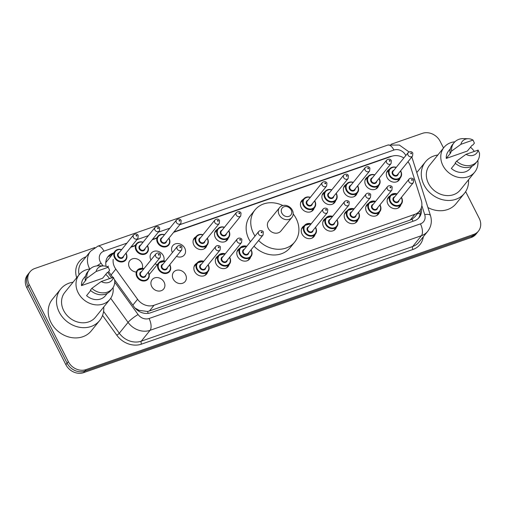 <?xml version="1.0" encoding="UTF-8"?>
<svg xmlns="http://www.w3.org/2000/svg" width="506" height="506" viewBox="0 0 506 506"><rect width="100%" height="100%" fill="white"/><g stroke="black" fill="none" stroke-linecap="round" stroke-linejoin="round"><path stroke-width="0.76" d="M379.456 212.109A7.426 6.312 -141 0 1 378.431 214.108A7.426 6.312 -141 0 1 366.458 211.603A7.426 6.312 -141 0 1 366.888 204.772A7.426 6.312 -141 0 1 368.627 203.355M357.976 219.598A7.426 6.312 -141 0 1 356.958 221.596A7.426 6.312 -141 0 1 344.984 219.092A7.426 6.312 -141 0 1 345.415 212.261A7.426 6.312 -141 0 1 347.154 210.844M336.503 227.086A7.426 6.312 -141 0 1 335.484 229.085A7.426 6.312 -141 0 1 323.505 226.58A7.426 6.312 -141 0 1 323.935 219.749A7.426 6.312 -141 0 1 325.681 218.333M315.029 234.575A7.426 6.312 -141 0 1 314.005 236.574A7.426 6.312 -141 0 1 302.031 234.069A7.426 6.312 -141 0 1 302.461 227.238A7.426 6.312 -141 0 1 304.201 225.821M250.603 257.042A7.426 6.312 -141 0 1 249.578 259.04A7.426 6.312 -141 0 1 237.605 256.536A7.426 6.312 -141 0 1 238.035 249.698A7.426 6.312 -141 0 1 239.774 248.288M229.123 264.53A7.426 6.312 -141 0 1 228.105 266.529A7.426 6.312 -141 0 1 216.132 264.018A7.426 6.312 -141 0 1 216.562 257.187A7.426 6.312 -141 0 1 218.301 255.777M207.65 272.019A7.426 6.312 -141 0 1 206.631 274.018A7.426 6.312 -141 0 1 194.652 271.507A7.426 6.312 -141 0 1 195.082 264.676A7.426 6.312 -141 0 1 196.828 263.265M185.582 274.669A7.426 6.312 -141 0 1 185.152 281.507A7.426 6.312 -141 0 1 173.178 278.996A7.426 6.312 -141 0 1 173.609 272.165A7.426 6.312 -141 0 1 185.582 274.669M164.108 282.158A7.426 6.312 -141 0 1 163.678 288.989A7.426 6.312 -141 0 1 151.705 286.485A7.426 6.312 -141 0 1 152.135 279.654A7.426 6.312 -141 0 1 164.108 282.158M400.929 204.62A7.426 6.312 -141 0 1 399.911 206.619A7.426 6.312 -141 0 1 387.931 204.114A7.426 6.312 -141 0 1 388.361 197.283A7.426 6.312 -141 0 1 390.107 195.866M136.342 272.045A7.426 6.312 -141 0 1 129.409 267.446A7.426 6.312 -141 0 1 129.833 260.615A7.426 6.312 -141 0 1 141.813 263.12A7.426 6.312 -141 0 1 142.287 268.313M150.927 260.046A7.426 6.312 -141 0 1 150.883 259.957A7.426 6.312 -141 0 1 151.313 253.126A7.426 6.312 -141 0 1 163.286 255.631A7.426 6.312 -141 0 1 163.767 260.824M157.815 264.556A7.426 6.312 -141 0 1 155 263.86M172.401 252.557A7.426 6.312 -141 0 1 172.356 252.469A7.426 6.312 -141 0 1 172.786 245.638A7.426 6.312 -141 0 1 184.76 248.142A7.426 6.312 -141 0 1 184.336 254.973A7.426 6.312 -141 0 1 176.474 256.371M206.827 245.486A7.426 6.312 -141 0 1 205.809 247.485A7.426 6.312 -141 0 1 193.836 244.98A7.426 6.312 -141 0 1 194.26 238.149A7.426 6.312 -141 0 1 196.005 236.732M228.301 237.997A7.426 6.312 -141 0 1 227.283 239.996A7.426 6.312 -141 0 1 215.309 237.491A7.426 6.312 -141 0 1 215.739 230.66A7.426 6.312 -141 0 1 217.479 229.243M357.154 193.071A7.426 6.312 -141 0 1 356.135 195.069A7.426 6.312 -141 0 1 344.162 192.565A7.426 6.312 -141 0 1 344.592 185.734A7.426 6.312 -141 0 1 346.332 184.317M378.633 185.582A7.426 6.312 -141 0 1 377.615 187.581A7.426 6.312 -141 0 1 365.636 185.076A7.426 6.312 -141 0 1 366.066 178.245A7.426 6.312 -141 0 1 367.805 176.828M335.68 200.559A7.426 6.312 -141 0 1 334.662 202.558A7.426 6.312 -141 0 1 322.689 200.053A7.426 6.312 -141 0 1 323.113 193.222A7.426 6.312 -141 0 1 324.858 191.806M314.207 208.048A7.426 6.312 -141 0 1 313.189 210.047A7.426 6.312 -141 0 1 301.209 207.542A7.426 6.312 -141 0 1 301.639 200.711A7.426 6.312 -141 0 1 303.379 199.294M400.107 178.093A7.426 6.312 -141 0 1 399.089 180.092A7.426 6.312 -141 0 1 387.115 177.587A7.426 6.312 -141 0 1 387.539 170.756A7.426 6.312 -141 0 1 389.285 169.339M113.205 259.344A13.921 11.834 39 0 0 115.823 269.116L137.575 299.299A13.921 11.834 39 0 0 154.071 305.251L414.863 214.316A13.921 11.834 39 0 0 419.582 211.04A13.921 11.834 39 0 0 421.27 200.382L410.455 166.385A13.921 11.834 39 0 0 409.575 164.229A13.921 11.834 39 0 0 407.975 161.724M134.957 307.983L139.156 310.368L147.448 311.468L149.447 310.969L410.239 220.034L412.074 219.193L414.952 216.758L419.582 211.04M403.839 157.98A13.921 11.834 39 0 0 391.84 156.253L173.64 232.336M156.961 238.155L152.167 239.825M135.481 245.638L130.687 247.314M392.087 156.171A13.921 11.834 39 0 0 389.557 156.746L173.982 231.919M465.659 191.616L479.22 218.345A13.921 11.834 -141 0 1 478.41 231.16A13.921 11.834 -141 0 1 473.692 234.436L86.052 369.608A13.921 11.834 -141 0 1 68.316 361.626L29.24 284.612A13.921 11.834 -141 0 1 30.05 271.798A13.921 11.834 -141 0 1 34.769 268.522L94.799 247.586M391.056 144.286L422.409 133.35A13.921 11.834 -141 0 1 440.144 141.332L443.522 147.986M30.05 271.798L27.59 274.84A13.921 11.834 -141 0 0 26.78 287.655L65.856 364.668A13.921 11.834 -141 0 0 83.591 372.65L471.231 237.478A13.921 11.834 -141 0 0 475.95 234.202L477.183 232.678A13.921 11.834 -141 0 1 472.465 235.96L84.818 371.126A13.921 11.834 -141 0 1 67.083 363.15L28.013 286.13A13.921 11.834 -141 0 1 28.817 273.322A13.921 11.834 -141 0 0 28.013 286.13L67.083 363.15A13.921 11.834 -141 0 0 84.818 371.126L472.465 235.96A13.921 11.834 -141 0 0 477.183 232.678L478.41 231.16M156.525 238.003L152.502 239.408M135.051 245.492L131.029 246.89M113.572 252.981L112.781 253.253A13.921 11.834 39 0 0 108.063 256.536A13.921 11.834 39 0 0 106.133 266.346M114.476 279.673L134.046 306.838A13.921 11.834 39 0 0 150.548 312.79L414.471 220.761A13.921 11.834 39 0 0 419.189 217.479A13.921 11.834 39 0 0 421.226 208.13M108.632 271.564L112.876 277.452M107.487 257.326A13.921 11.834 -141 0 1 111.554 254.777L112.345 254.499M420.113 210.313A13.921 11.834 -141 0 1 418.538 218.212M468.518 179.801A25.06 21.296 -141 0 1 464.4 193.374A25.06 21.296 -141 0 1 423.99 184.911A25.06 21.296 -141 0 1 425.438 161.857A25.06 21.296 -141 0 1 437.848 155M416.792 172.565A25.06 21.296 -141 0 1 417.134 172.129L425.438 161.857M477.841 160.389A19.721 16.761 -141 0 1 474.71 172.141A19.721 16.761 -141 0 1 442.895 165.487A19.721 16.761 -141 0 1 444.04 147.341A19.721 16.761 -141 0 1 454.875 141.819M470.504 147.208A19.721 16.761 -141 0 1 474.312 151.427M474.71 172.141L460.251 190.016A19.721 16.761 -141 0 1 428.443 183.362A19.721 16.761 -141 0 1 429.588 165.215L444.04 147.341M455.463 163.356L451.346 168.441A13.921 11.834 -141 0 0 470.2 168.498L472.047 166.208M478.119 150.099A9.279 7.887 -141 0 1 466.013 154.317L478.119 150.099L479.486 153.173A14.851 12.618 -141 0 1 477.069 161.477A14.851 12.618 -141 0 1 456.646 161.136L455.109 163.033A14.851 12.618 -141 0 0 475.532 163.375L477.069 161.477M466.013 154.317L456.646 161.136M473.028 140.067L460.928 144.292A9.279 7.887 -141 0 1 468.398 138.733A9.279 7.887 -141 0 1 473.028 140.067L474.4 143.141L472.863 145.045L472.016 145.336L467.399 151.041L446.26 158.416A13.921 11.834 -141 0 1 448.55 150.99L450.403 148.701M446.26 158.416L450.871 152.711L450.024 153.008A14.851 12.618 -141 0 1 452.44 144.703L453.977 142.8A14.851 12.618 -141 0 1 463.724 138.6L468.398 138.733M464.4 193.374L456.102 203.64A25.06 21.296 -141 0 1 427.918 207.542M450.024 153.008L451.561 151.104A14.851 12.618 -141 0 1 453.977 142.8M451.561 151.104L460.928 144.292M281.867 213.171A5.566 4.731 -141 0 1 284.075 206.739A5.566 4.731 -141 0 1 291.171 209.927A5.566 4.731 -141 0 1 288.964 216.366A5.566 4.731 -141 0 1 281.867 213.171M279.16 214.797A7.887 6.704 -141 0 1 279.616 207.542A7.887 6.704 -141 0 1 292.341 210.205A7.887 6.704 -141 0 1 291.886 217.46A7.887 6.704 -141 0 1 279.16 214.797M279.616 207.542L268.699 221.04A7.887 6.704 39 0 0 268.243 228.301A7.887 6.704 39 0 0 280.969 230.964L291.886 217.46M255.03 236.062A25.521 21.688 -141 0 1 253.512 233.437A25.521 21.688 -141 0 1 254.992 209.952A25.521 21.688 -141 0 1 282.81 205.525M293.189 213.918A25.521 21.688 -141 0 1 296.155 218.567A25.521 21.688 -141 0 1 294.675 242.051A25.521 21.688 -141 0 1 258.604 240.508M250.419 241.767A25.521 21.688 -141 0 1 248.901 239.142A25.521 21.688 -141 0 1 250.375 215.657L254.992 209.952M294.675 242.051L290.065 247.757A25.521 21.688 -141 0 1 253.987 246.207M103.743 306.997A25.06 21.296 -141 0 1 99.631 320.564A25.06 21.296 -141 0 1 59.215 312.107A25.06 21.296 -141 0 1 60.663 289.052A25.06 21.296 -141 0 1 73.073 282.19M99.631 320.564L91.327 330.829A25.06 21.296 -141 0 1 50.91 322.373A25.06 21.296 -141 0 1 52.358 299.318L60.663 289.052M113.066 287.585A19.721 16.761 -141 0 1 109.935 299.337A19.721 16.761 -141 0 1 78.126 292.683A19.721 16.761 -141 0 1 79.265 274.537A19.721 16.761 -141 0 1 90.106 269.015M105.729 274.397A19.721 16.761 -141 0 1 109.536 278.616M109.935 299.337L95.482 317.211A19.721 16.761 -141 0 1 63.674 310.551A19.721 16.761 -141 0 1 64.812 292.405L79.265 274.537M90.688 290.545L86.57 295.637A13.921 11.834 -141 0 0 105.425 295.687L107.278 293.398M113.344 277.294A9.279 7.887 -141 0 1 101.238 281.513L113.344 277.294L114.717 280.362A14.851 12.618 -141 0 1 112.294 288.667A14.851 12.618 -141 0 1 91.877 288.325L90.34 290.229A14.851 12.618 -141 0 0 110.757 290.57L112.294 288.667M101.238 281.513L91.877 288.325M108.259 267.263L96.153 271.482A9.279 7.887 -141 0 1 103.622 265.928A9.279 7.887 -141 0 1 108.259 267.263L109.625 270.337L108.088 272.234L107.24 272.532L102.629 278.237L81.485 285.605A13.921 11.834 -141 0 1 83.775 278.18L85.628 275.89M81.485 285.605L86.096 279.907L85.248 280.197A14.851 12.618 -141 0 1 87.664 271.893L89.201 269.995A14.851 12.618 -141 0 1 98.948 265.789L103.622 265.928M85.248 280.197L86.785 278.3A14.851 12.618 -141 0 1 89.201 269.995M86.785 278.3L96.153 271.482M107.329 266.795A13.921 2.245 -35.8 0 1 108.436 266.08M412.972 221.286A13.921 6.489 -109.2 0 0 412.074 219.193M417.513 213.595A13.921 4.497 -17.6 0 1 420.163 213.829M148.258 313.334A13.921 6.489 -109.2 0 0 147.448 311.468M138.321 310.918A13.921 2.245 -35.8 0 1 139.156 310.368M110.352 256.959A13.921 6.489 -109.2 0 0 109.517 255.726M410.239 220.034L414.863 214.316M149.447 310.969L154.071 305.251M132.838 305.156L137.575 299.299M111.092 274.973L115.823 269.116M389.215 157.164L389.557 156.746M405.818 155.532A9.279 7.887 39 0 0 405.73 155.355A9.279 7.887 39 0 0 393.908 150.035L179.826 224.683M409.012 151.908L399.367 145.058L387.779 145.077A9.279 4.326 70.8 0 1 393.908 150.035M126.905 243.139L103.951 251.14A9.279 7.887 39 0 0 100.27 261.868A9.279 7.887 39 0 0 101.092 263.221L103.028 265.909M89.796 269.04A18.564 15.775 -141 0 1 89.442 268.376A18.564 15.775 -141 0 1 90.511 251.292L81.751 262.133A18.564 15.775 39 0 0 79.075 274.771M97.07 265.865A9.279 1.493 -35.8 0 1 101.092 263.221M423.294 236.795A20.879 17.748 -141 0 1 412.909 249.496L141.541 344.118A20.879 17.748 -141 0 1 116.797 335.193L102.554 315.428M76.684 277.731A20.879 17.748 -141 0 1 86.096 256.763M473.692 234.436L471.231 237.478M29.24 284.612L26.78 287.655M68.316 361.626L65.856 364.668M86.052 369.608L83.591 372.65M427.715 231.331A18.564 15.775 -141 0 1 421.422 235.701L412.662 246.536A18.564 15.775 39 0 0 418.955 242.165L427.715 231.331C431.27 226.625 432.187 221.375 430.473 215.575L412.093 157.777A9.279 2.998 -17.6 0 0 411.637 157.195M114.742 282.165L138.068 314.53A9.279 7.887 39 0 0 149.061 318.502L420.429 223.873A9.279 4.326 70.8 0 1 421.422 235.701L150.061 330.323A18.564 15.775 -141 0 1 128.062 322.392L119.296 333.226A18.564 15.775 39 0 0 141.294 341.164L412.662 246.536A2.321 1.082 -109.2 0 0 412.909 249.496M138.068 314.53A9.279 1.493 -35.8 0 0 128.062 322.392L110.7 298.293M103.578 311.405L119.296 333.226A2.321 0.373 144.2 0 1 116.797 335.193M149.061 318.502A9.279 4.326 70.8 0 1 150.061 330.323L141.294 341.164A2.321 1.082 -109.2 0 0 141.541 344.118M420.429 223.873A9.279 7.887 39 0 0 424.705 214.582L421.827 205.537M169.858 228.162L158.353 232.172M148.378 235.651L136.879 239.661M107.689 272.373L111.655 277.883M424.705 214.582A9.279 2.998 -17.6 0 1 430.473 215.575M387.779 145.077L97.822 246.182A9.279 4.326 70.8 0 1 103.951 251.14M111.554 254.777L112.781 253.253M400.581 170.87A6.957 5.914 -141 0 1 400.822 171.306A6.957 5.914 -141 0 1 400.417 177.707A6.957 5.914 -141 0 1 389.19 175.361A6.957 5.914 -141 0 1 389.595 168.953A6.957 5.914 -141 0 1 396.249 167.366M396.135 167.511A6.496 5.522 39 0 0 390.183 168.966A6.496 5.522 39 0 0 389.734 175.032A6.496 5.522 39 0 0 398.007 178.757A6.496 5.522 39 0 0 400.588 171.249A6.496 5.522 39 0 0 400.461 171.015M398.222 173.786A3.251 2.758 -141 0 1 395.8 176.101A3.251 2.758 -141 0 1 392.447 174.089A3.251 2.758 -141 0 1 393.889 170.288M393.149 171.199A2.783 2.366 39 0 0 392.985 173.76A2.783 2.366 39 0 0 397.476 174.703L412.548 156.069A2.783 2.366 -141 0 1 408.057 155.133A2.783 2.366 -141 0 1 408.215 152.565L393.149 171.199M410.764 153.501A0.462 0.392 39 0 0 411.536 153.236A0.462 0.392 39 0 0 410.764 153.501M379.108 178.359A6.957 5.914 -141 0 1 379.348 178.795A6.957 5.914 -141 0 1 378.943 185.196A6.957 5.914 -141 0 1 367.717 182.849A6.957 5.914 -141 0 1 368.121 176.442A6.957 5.914 -141 0 1 374.775 174.855M374.655 175A6.496 5.522 39 0 0 368.71 176.455A6.496 5.522 39 0 0 368.26 182.521A6.496 5.522 39 0 0 376.534 186.246A6.496 5.522 39 0 0 379.114 178.738A6.496 5.522 39 0 0 378.988 178.504M376.742 181.274A3.251 2.758 -141 0 1 374.326 183.589A3.251 2.758 -141 0 1 370.974 181.578A3.251 2.758 -141 0 1 372.416 177.777M371.676 178.688A2.783 2.366 39 0 0 371.512 181.249A2.783 2.366 39 0 0 376.002 182.192L391.075 163.558A2.783 2.366 -141 0 1 386.584 162.616A2.783 2.366 -141 0 1 386.742 160.054L371.676 178.688M389.291 160.99A0.462 0.392 39 0 0 390.063 160.725A0.462 0.392 39 0 0 389.291 160.99M357.628 185.841A6.957 5.914 -141 0 1 357.868 186.284A6.957 5.914 -141 0 1 357.47 192.685A6.957 5.914 -141 0 1 346.243 190.338A6.957 5.914 -141 0 1 346.642 183.931A6.957 5.914 -141 0 1 353.302 182.343M353.182 182.489A6.496 5.522 39 0 0 347.23 183.944A6.496 5.522 39 0 0 346.781 190.009A6.496 5.522 39 0 0 355.06 193.735A6.496 5.522 39 0 0 357.634 186.227A6.496 5.522 39 0 0 357.508 185.993M355.269 188.763A3.251 2.758 -141 0 1 352.853 191.078A3.251 2.758 -141 0 1 349.494 189.067A3.251 2.758 -141 0 1 350.936 185.259M350.196 186.176A2.783 2.366 39 0 0 350.038 188.738A2.783 2.366 39 0 0 354.529 189.68L369.595 171.047A2.783 2.366 -141 0 1 365.104 170.105A2.783 2.366 -141 0 1 365.269 167.543L350.196 186.176M367.811 168.479A0.462 0.392 39 0 0 368.589 168.207A0.462 0.392 39 0 0 367.811 168.479M336.155 193.33A6.957 5.914 -141 0 1 336.395 193.773A6.957 5.914 -141 0 1 335.99 200.174A6.957 5.914 -141 0 1 324.763 197.827A6.957 5.914 -141 0 1 325.168 191.42A6.957 5.914 -141 0 1 331.822 189.832M331.708 189.978A6.496 5.522 39 0 0 325.756 191.432A6.496 5.522 39 0 0 325.307 197.498A6.496 5.522 39 0 0 333.58 201.224A6.496 5.522 39 0 0 336.161 193.716A6.496 5.522 39 0 0 336.035 193.482M333.796 196.252A3.251 2.758 -141 0 1 331.373 198.567A3.251 2.758 -141 0 1 328.021 196.556A3.251 2.758 -141 0 1 329.463 192.748M328.723 193.665A2.783 2.366 39 0 0 328.558 196.227A2.783 2.366 39 0 0 333.049 197.169L348.122 178.536A2.783 2.366 -141 0 1 343.631 177.593A2.783 2.366 -141 0 1 343.789 175.032L328.723 193.665M346.338 175.968A0.462 0.392 39 0 0 347.11 175.696A0.462 0.392 39 0 0 346.338 175.968M314.681 200.819A6.957 5.914 -141 0 1 314.922 201.255A6.957 5.914 -141 0 1 314.517 207.662A6.957 5.914 -141 0 1 303.29 205.316A6.957 5.914 -141 0 1 303.695 198.909A6.957 5.914 -141 0 1 310.349 197.321M310.229 197.466A6.496 5.522 39 0 0 304.283 198.921A6.496 5.522 39 0 0 303.834 204.987A6.496 5.522 39 0 0 312.107 208.712A6.496 5.522 39 0 0 314.688 201.205A6.496 5.522 39 0 0 314.561 200.964M312.316 203.741A3.251 2.758 -141 0 1 309.9 206.056A3.251 2.758 -141 0 1 306.547 204.044A3.251 2.758 -141 0 1 307.99 200.237M307.25 201.154A2.783 2.366 39 0 0 307.085 203.716A2.783 2.366 39 0 0 311.576 204.658L326.648 186.025A2.783 2.366 -141 0 1 322.158 185.082A2.783 2.366 -141 0 1 322.316 182.521L307.25 201.154M324.865 183.457A0.462 0.392 39 0 0 325.636 183.185A0.462 0.392 39 0 0 324.865 183.457M228.775 230.774A6.957 5.914 -141 0 1 229.016 231.21A6.957 5.914 -141 0 1 228.617 237.618A6.957 5.914 -141 0 1 217.39 235.265A6.957 5.914 -141 0 1 217.789 228.864A6.957 5.914 -141 0 1 224.449 227.27M224.329 227.422A6.496 5.522 39 0 0 218.377 228.876A6.496 5.522 39 0 0 217.928 234.942A6.496 5.522 39 0 0 226.207 238.661A6.496 5.522 39 0 0 228.782 231.153A6.496 5.522 39 0 0 228.655 230.919M226.416 233.696A3.251 2.758 -141 0 1 224 236.005A3.251 2.758 -141 0 1 220.641 233.993A3.251 2.758 -141 0 1 222.083 230.192M221.343 231.109A2.783 2.366 39 0 0 221.185 233.671A2.783 2.366 39 0 0 225.676 234.607L240.742 215.973A2.783 2.366 -141 0 1 236.251 215.037A2.783 2.366 -141 0 1 236.416 212.476L221.343 231.109M238.958 213.412A0.462 0.392 39 0 0 239.736 213.14A0.462 0.392 39 0 0 238.958 213.412M207.302 238.263A6.957 5.914 -141 0 1 207.542 238.699A6.957 5.914 -141 0 1 207.137 245.106A6.957 5.914 -141 0 1 195.911 242.754A6.957 5.914 -141 0 1 196.315 236.353A6.957 5.914 -141 0 1 202.969 234.759M202.855 234.904A6.496 5.522 39 0 0 196.904 236.359A6.496 5.522 39 0 0 196.454 242.431A6.496 5.522 39 0 0 204.728 246.15A6.496 5.522 39 0 0 207.308 238.642A6.496 5.522 39 0 0 207.182 238.408M204.943 241.185A3.251 2.758 -141 0 1 202.52 243.494A3.251 2.758 -141 0 1 199.168 241.482A3.251 2.758 -141 0 1 200.61 237.681M199.87 238.598A2.783 2.366 39 0 0 199.706 241.16A2.783 2.366 39 0 0 204.196 242.096L219.269 223.462A2.783 2.366 -141 0 1 214.778 222.526A2.783 2.366 -141 0 1 214.936 219.965L199.87 238.598M217.485 220.901A0.462 0.392 39 0 0 218.257 220.629A0.462 0.392 39 0 0 217.485 220.901M168.903 238.2A6.957 5.914 -141 0 1 169.143 238.636A6.957 5.914 -141 0 1 168.738 245.037A6.957 5.914 -141 0 1 157.511 242.69A6.957 5.914 -141 0 1 157.916 236.283A6.957 5.914 -141 0 1 164.57 234.695M164.45 234.841A6.496 5.522 39 0 0 158.504 236.296A6.496 5.522 39 0 0 158.055 242.368A6.496 5.522 39 0 0 166.329 246.087A6.496 5.522 39 0 0 168.909 238.579A6.496 5.522 39 0 0 168.783 238.345M166.537 241.115A3.251 2.758 -141 0 1 164.121 243.43A3.251 2.758 -141 0 1 160.769 241.419A3.251 2.758 -141 0 1 162.211 237.618M161.471 238.528A2.783 2.366 39 0 0 161.306 241.09A2.783 2.366 39 0 0 165.797 242.032L180.87 223.399A2.783 2.366 -141 0 1 176.379 222.463A2.783 2.366 -141 0 1 176.537 219.901L161.471 238.528M179.086 220.831A0.462 0.392 39 0 0 179.858 220.565A0.462 0.392 39 0 0 179.086 220.831M147.423 245.688A6.957 5.914 -141 0 1 147.663 246.125A6.957 5.914 -141 0 1 147.265 252.526A6.957 5.914 -141 0 1 136.038 250.179A6.957 5.914 -141 0 1 136.437 243.772A6.957 5.914 -141 0 1 143.097 242.184M142.977 242.33A6.496 5.522 39 0 0 137.025 243.784A6.496 5.522 39 0 0 136.576 249.85A6.496 5.522 39 0 0 144.855 253.576A6.496 5.522 39 0 0 147.429 246.068A6.496 5.522 39 0 0 147.309 245.834M145.064 248.604A3.251 2.758 -141 0 1 142.648 250.919A3.251 2.758 -141 0 1 139.289 248.908A3.251 2.758 -141 0 1 140.731 245.106M139.991 246.017A2.783 2.366 39 0 0 139.833 248.579A2.783 2.366 39 0 0 144.324 249.521L159.39 230.888A2.783 2.366 -141 0 1 154.899 229.952A2.783 2.366 -141 0 1 155.064 227.39L139.991 246.017M157.606 228.32A0.462 0.392 39 0 0 158.384 228.054A0.462 0.392 39 0 0 157.606 228.32M125.95 253.177A6.957 5.914 -141 0 1 126.19 253.614A6.957 5.914 -141 0 1 125.785 260.014A6.957 5.914 -141 0 1 114.558 257.668A6.957 5.914 -141 0 1 114.963 251.261A6.957 5.914 -141 0 1 121.617 249.673M121.503 249.819A6.496 5.522 39 0 0 115.551 251.273A6.496 5.522 39 0 0 115.102 257.339A6.496 5.522 39 0 0 123.375 261.064A6.496 5.522 39 0 0 125.956 253.557A6.496 5.522 39 0 0 125.83 253.323M123.59 256.093A3.251 2.758 -141 0 1 121.174 258.408A3.251 2.758 -141 0 1 117.816 256.397A3.251 2.758 -141 0 1 119.258 252.595M118.518 253.506A2.783 2.366 39 0 0 118.36 256.068A2.783 2.366 39 0 0 122.85 257.01L137.917 238.377A2.783 2.366 -141 0 1 133.426 237.434A2.783 2.366 -141 0 1 133.584 234.873L118.518 253.506M136.133 235.809A0.462 0.392 39 0 0 136.905 235.543A0.462 0.392 39 0 0 136.133 235.809M401.403 197.397A6.957 5.914 -141 0 1 401.644 197.833A6.957 5.914 -141 0 1 401.239 204.234A6.957 5.914 -141 0 1 390.012 201.888A6.957 5.914 -141 0 1 390.417 195.487A6.957 5.914 -141 0 1 397.071 193.893M396.951 194.038A6.496 5.522 39 0 0 391.005 195.493A6.496 5.522 39 0 0 390.556 201.565A6.496 5.522 39 0 0 398.829 205.284A6.496 5.522 39 0 0 401.41 197.776A6.496 5.522 39 0 0 401.283 197.542M399.038 200.313A3.251 2.758 -141 0 1 396.622 202.628A3.251 2.758 -141 0 1 393.27 200.616A3.251 2.758 -141 0 1 394.712 196.815M409.038 179.099L393.972 197.732A2.783 2.366 39 0 0 393.807 200.294A2.783 2.366 39 0 0 398.298 201.23L413.37 182.596A2.783 2.366 -141 0 1 408.88 181.66A2.783 2.366 -141 0 1 409.038 179.099C410.998 177.151 413.718 178.776 413.661 179.662L413.37 182.596M412.358 179.763A0.462 0.392 39 0 0 411.587 180.035A0.462 0.392 39 0 0 412.358 179.763M380.164 205.322A6.957 5.914 -141 0 1 379.766 211.723A6.957 5.914 -141 0 1 368.539 209.376A6.957 5.914 -141 0 1 368.937 202.969A6.957 5.914 -141 0 1 375.597 201.382M379.924 204.886A6.957 5.914 -141 0 1 380.114 205.221M375.477 201.527A6.496 5.522 39 0 0 369.532 202.982A6.496 5.522 39 0 0 369.076 209.054A6.496 5.522 39 0 0 377.356 212.773A6.496 5.522 39 0 0 379.93 205.265A6.496 5.522 39 0 0 379.81 205.031M377.565 207.802A3.251 2.758 -141 0 1 375.148 210.116A3.251 2.758 -141 0 1 371.79 208.105A3.251 2.758 -141 0 1 373.238 204.304M387.564 186.587L372.492 205.221A2.783 2.366 39 0 0 372.334 207.783A2.783 2.366 39 0 0 376.825 208.719L391.891 190.085A2.783 2.366 -141 0 1 387.4 189.149A2.783 2.366 -141 0 1 387.564 186.587C389.525 184.639 392.239 186.265 392.188 187.15L391.891 190.085M390.885 187.252A0.462 0.392 39 0 0 390.107 187.517A0.462 0.392 39 0 0 390.885 187.252M358.45 212.375A6.957 5.914 -141 0 1 358.691 212.811A6.957 5.914 -141 0 1 358.286 219.212A6.957 5.914 -141 0 1 347.059 216.865A6.957 5.914 -141 0 1 347.464 210.458A6.957 5.914 -141 0 1 354.124 208.87M354.004 209.016A6.496 5.522 39 0 0 348.052 210.471A6.496 5.522 39 0 0 347.603 216.536A6.496 5.522 39 0 0 355.882 220.262A6.496 5.522 39 0 0 358.457 212.754A6.496 5.522 39 0 0 358.33 212.52M356.091 215.29A3.251 2.758 -141 0 1 353.675 217.605A3.251 2.758 -141 0 1 350.316 215.594A3.251 2.758 -141 0 1 351.759 211.793M366.091 194.076L351.019 212.703A2.783 2.366 39 0 0 350.86 215.265A2.783 2.366 39 0 0 355.351 216.207L370.417 197.574A2.783 2.366 -141 0 1 365.927 196.638A2.783 2.366 -141 0 1 366.091 194.076C368.052 192.128 370.765 193.754 370.708 194.639L370.417 197.574M369.412 194.74A0.462 0.392 39 0 0 368.634 195.006A0.462 0.392 39 0 0 369.412 194.74M336.977 219.863A6.957 5.914 -141 0 1 337.217 220.3A6.957 5.914 -141 0 1 336.813 226.701A6.957 5.914 -141 0 1 325.586 224.354A6.957 5.914 -141 0 1 325.99 217.947A6.957 5.914 -141 0 1 332.644 216.359M332.524 216.505A6.496 5.522 39 0 0 326.579 217.959A6.496 5.522 39 0 0 326.13 224.025A6.496 5.522 39 0 0 334.403 227.751A6.496 5.522 39 0 0 336.983 220.243A6.496 5.522 39 0 0 336.857 220.009M334.611 222.779A3.251 2.758 -141 0 1 332.195 225.094A3.251 2.758 -141 0 1 328.843 223.083A3.251 2.758 -141 0 1 330.285 219.281M344.611 201.559L329.545 220.192A2.783 2.366 39 0 0 329.381 222.754A2.783 2.366 39 0 0 333.871 223.696L348.944 205.063A2.783 2.366 -141 0 1 344.453 204.12A2.783 2.366 -141 0 1 344.611 201.559C346.572 199.617 349.292 201.243 349.235 202.128L348.944 205.063M347.932 202.229A0.462 0.392 39 0 0 347.16 202.495A0.462 0.392 39 0 0 347.932 202.229M315.497 227.346A6.957 5.914 -141 0 1 315.738 227.789A6.957 5.914 -141 0 1 315.339 234.189A6.957 5.914 -141 0 1 304.112 231.843A6.957 5.914 -141 0 1 304.511 225.436A6.957 5.914 -141 0 1 311.171 223.848M311.051 223.994A6.496 5.522 39 0 0 305.105 225.448A6.496 5.522 39 0 0 304.65 231.514A6.496 5.522 39 0 0 312.929 235.239A6.496 5.522 39 0 0 315.504 227.732A6.496 5.522 39 0 0 315.383 227.498M313.138 230.268A3.251 2.758 -141 0 1 310.722 232.583A3.251 2.758 -141 0 1 307.363 230.572A3.251 2.758 -141 0 1 308.812 226.77M323.138 209.048L308.065 227.681A2.783 2.366 39 0 0 307.907 230.243A2.783 2.366 39 0 0 312.398 231.185L327.464 212.552A2.783 2.366 -141 0 1 322.973 211.609A2.783 2.366 -141 0 1 323.138 209.048C325.099 207.106 327.812 208.725 327.762 209.617L327.464 212.552M326.459 209.718A0.462 0.392 39 0 0 325.681 209.984A0.462 0.392 39 0 0 326.459 209.718M251.071 249.812A6.957 5.914 -141 0 1 251.311 250.249A6.957 5.914 -141 0 1 250.913 256.656A6.957 5.914 -141 0 1 239.686 254.309A6.957 5.914 -141 0 1 240.084 247.902A6.957 5.914 -141 0 1 246.745 246.314M246.624 246.46A6.496 5.522 39 0 0 240.679 247.915A6.496 5.522 39 0 0 240.224 253.98A6.496 5.522 39 0 0 248.503 257.706A6.496 5.522 39 0 0 251.077 250.198A6.496 5.522 39 0 0 250.957 249.958M248.712 252.734A3.251 2.758 -141 0 1 246.295 255.049A3.251 2.758 -141 0 1 242.937 253.032A3.251 2.758 -141 0 1 244.385 249.23M258.711 231.514L243.639 250.147A2.783 2.366 39 0 0 243.481 252.709A2.783 2.366 39 0 0 247.972 253.651L263.038 235.018A2.783 2.366 -141 0 1 258.547 234.076A2.783 2.366 -141 0 1 258.711 231.514C260.672 229.572 263.386 231.191 263.335 232.083L263.038 235.018M262.032 232.178A0.462 0.392 39 0 0 261.254 232.45A0.462 0.392 39 0 0 262.032 232.178M229.838 257.737A6.957 5.914 -141 0 1 229.433 264.145A6.957 5.914 -141 0 1 218.206 261.792A6.957 5.914 -141 0 1 218.611 255.391A6.957 5.914 -141 0 1 225.271 253.803M229.597 257.301A6.957 5.914 -141 0 1 229.787 257.643M225.151 253.949A6.496 5.522 39 0 0 219.199 255.403A6.496 5.522 39 0 0 218.75 261.469A6.496 5.522 39 0 0 227.03 265.195A6.496 5.522 39 0 0 229.604 257.687A6.496 5.522 39 0 0 229.477 257.446M227.238 260.223A3.251 2.758 -141 0 1 224.822 262.538A3.251 2.758 -141 0 1 221.464 260.52A3.251 2.758 -141 0 1 222.906 256.719M237.238 239.003L222.166 257.636A2.783 2.366 39 0 0 222.007 260.198A2.783 2.366 39 0 0 226.498 261.14L241.564 242.507A2.783 2.366 -141 0 1 237.074 241.564A2.783 2.366 -141 0 1 237.238 239.003C239.199 237.061 241.912 238.68 241.855 239.572L241.564 242.507M240.559 239.667A0.462 0.392 39 0 0 239.781 239.939A0.462 0.392 39 0 0 240.559 239.667M208.364 265.226A6.957 5.914 -141 0 1 207.96 271.633A6.957 5.914 -141 0 1 196.733 269.281A6.957 5.914 -141 0 1 197.138 262.88A6.957 5.914 -141 0 1 203.791 261.286M208.124 264.79A6.957 5.914 -141 0 1 208.314 265.131M203.671 261.438A6.496 5.522 39 0 0 197.726 262.892A6.496 5.522 39 0 0 197.277 268.958A6.496 5.522 39 0 0 205.55 272.683A6.496 5.522 39 0 0 208.13 265.176A6.496 5.522 39 0 0 208.004 264.935M205.759 267.712A3.251 2.758 -141 0 1 203.342 270.027A3.251 2.758 -141 0 1 199.99 268.009A3.251 2.758 -141 0 1 201.432 264.208M215.758 246.492L200.692 265.125A2.783 2.366 39 0 0 200.528 267.687A2.783 2.366 39 0 0 205.019 268.623L220.091 249.996A2.783 2.366 -141 0 1 215.6 249.053A2.783 2.366 -141 0 1 215.758 246.492C217.719 244.55 220.439 246.169 220.382 247.054L220.091 249.996M219.079 247.156A0.462 0.392 39 0 0 218.307 247.428A0.462 0.392 39 0 0 219.079 247.156M169.959 265.163A6.957 5.914 -141 0 1 169.561 271.57A6.957 5.914 -141 0 1 158.334 269.217A6.957 5.914 -141 0 1 158.732 262.816A6.957 5.914 -141 0 1 165.392 261.222M169.719 264.727A6.957 5.914 -141 0 1 169.908 265.068M165.272 261.368A6.496 5.522 39 0 0 159.327 262.823A6.496 5.522 39 0 0 158.871 268.895A6.496 5.522 39 0 0 167.151 272.614A6.496 5.522 39 0 0 169.731 265.106A6.496 5.522 39 0 0 169.605 264.872M167.359 267.649A3.251 2.758 -141 0 1 164.943 269.957A3.251 2.758 -141 0 1 161.585 267.946A3.251 2.758 -141 0 1 163.033 264.145M177.359 246.428L162.293 265.062A2.783 2.366 39 0 0 162.129 267.623A2.783 2.366 39 0 0 166.619 268.56L181.686 249.926A2.783 2.366 -141 0 1 177.195 248.99A2.783 2.366 -141 0 1 177.359 246.428C179.32 244.48 182.034 246.106 181.983 246.991L181.686 249.926M180.68 247.092A0.462 0.392 39 0 0 179.902 247.364A0.462 0.392 39 0 0 180.68 247.092M148.486 272.652A6.957 5.914 -141 0 1 148.087 279.059A6.957 5.914 -141 0 1 136.86 276.706A6.957 5.914 -141 0 1 137.259 270.305A6.957 5.914 -141 0 1 143.919 268.711M148.245 272.215A6.957 5.914 -141 0 1 148.435 272.551M143.799 268.857A6.496 5.522 39 0 0 137.847 270.312A6.496 5.522 39 0 0 137.398 276.384A6.496 5.522 39 0 0 145.677 280.103A6.496 5.522 39 0 0 148.252 272.595A6.496 5.522 39 0 0 148.125 272.361M145.886 275.131A3.251 2.758 -141 0 1 143.47 277.446A3.251 2.758 -141 0 1 140.111 275.435A3.251 2.758 -141 0 1 141.553 271.633M155.886 253.917L140.813 272.551A2.783 2.366 39 0 0 140.655 275.112A2.783 2.366 39 0 0 145.146 276.048L160.212 257.415A2.783 2.366 -141 0 1 155.721 256.479A2.783 2.366 -141 0 1 155.886 253.917C157.847 251.969 160.56 253.595 160.503 254.48L160.212 257.415M159.207 254.581A0.462 0.392 39 0 0 158.429 254.853A0.462 0.392 39 0 0 159.207 254.581M97.822 246.182L90.511 251.292M411.814 156.974L412.093 157.777M397.349 181.509L400.417 177.707C401.821 175.905 401.966 173.741 400.847 171.23L400.619 170.819M412.548 156.069L412.839 153.135C411.827 151.427 410.284 151.237 408.215 152.565M396.293 167.315L393.586 166.961L389.595 168.953L386.521 172.755M375.869 188.997L378.943 185.196C380.348 183.393 380.493 181.23 379.373 178.719L379.146 178.308M391.075 163.558L391.366 160.623C390.347 158.916 388.81 158.726 386.742 160.054M374.813 174.804L372.106 174.444L368.121 176.442L365.047 180.244M354.396 196.486L357.47 192.685C358.874 190.882 359.013 188.719 357.894 186.208L357.672 185.791M369.595 171.047L369.886 168.112C368.874 166.404 367.337 166.215 365.269 167.543M353.34 182.293L350.633 181.932L346.642 183.931L343.574 187.732M332.923 203.975L335.99 200.174C337.394 198.371 337.54 196.208 336.42 193.697L336.193 193.279M348.122 178.536L348.413 175.601C347.401 173.893 345.857 173.703 343.789 175.032M331.866 189.782L329.159 189.421L325.168 191.42L322.094 195.221M311.443 211.464L314.517 207.662C315.921 205.86 316.067 203.697 314.947 201.186L314.719 200.768M326.648 186.025L326.939 183.09C325.921 181.382 324.384 181.192 322.316 182.521M310.387 197.27L307.68 196.91L303.695 198.909L300.621 202.71M225.543 241.413L228.617 237.618C230.021 235.809 230.16 233.652 229.041 231.134L228.82 230.723M240.742 215.973L241.033 213.039C240.021 211.331 238.478 211.141 236.416 212.476M224.487 227.219L221.78 226.865L217.789 228.864L214.721 232.659M204.07 248.901L207.137 245.106C208.542 243.297 208.687 241.141 207.568 238.623L207.34 238.212M219.269 223.462L219.56 220.527C218.548 218.82 217.004 218.63 214.936 219.965M203.014 234.708L200.306 234.354L196.315 236.353L193.241 240.148M168.738 245.037C170.142 243.234 170.288 241.071 169.168 238.56L168.941 238.149M180.87 223.399L181.161 220.464C180.142 218.756 178.605 218.567 176.537 219.901M164.608 234.645L161.901 234.291L157.916 236.283L156.183 238.421M147.265 252.526C148.669 250.723 148.808 248.56 147.689 246.049L147.467 245.638M159.39 230.888L159.681 227.953C158.669 226.245 157.132 226.055 155.064 227.39M143.135 242.134L140.428 241.779L136.437 243.772L134.71 245.91M125.785 260.014C127.189 258.212 127.335 256.049 126.215 253.538L125.988 253.126M137.917 238.377L138.208 235.442C137.196 233.734 135.652 233.544 133.584 234.873M121.661 249.622L118.954 249.262L114.963 251.261L105.773 262.627M387.343 199.282L390.417 195.487L397.115 193.842M401.441 197.346L401.669 197.757C402.789 200.275 402.643 202.432 401.239 204.234L398.165 208.036M365.87 206.771L368.937 202.969L375.635 201.331M379.968 204.835L380.196 205.246C381.309 207.764 381.17 209.92 379.766 211.723L376.692 215.524M344.39 214.259L347.464 210.458L354.162 208.82M358.488 212.324L358.716 212.735C359.836 215.246 359.69 217.409 358.286 219.212L355.218 223.013M322.917 221.748L325.99 217.947L332.689 216.309M337.015 219.813L337.243 220.224C338.362 222.735 338.217 224.898 336.813 226.701L333.739 230.502M301.443 229.237L304.511 225.436L311.209 223.797M315.542 227.302L315.769 227.713C316.882 230.224 316.743 232.387 315.339 234.189L312.265 237.991M237.017 251.703L240.084 247.902L246.783 246.264M251.115 249.762L251.343 250.179C252.456 252.69 252.317 254.847 250.913 256.656L247.839 260.457M215.537 259.186L218.611 255.391L225.309 253.753M229.635 257.25L229.863 257.662C230.983 260.179 230.837 262.336 229.433 264.145L226.365 267.94M194.064 266.675L197.138 262.88L203.836 261.241M208.162 264.739L208.39 265.15C209.509 267.668 209.364 269.825 207.96 271.633L204.886 275.428M149.188 274.625L158.732 262.816L165.43 261.172M169.763 264.676L169.991 265.087C171.104 267.604 170.965 269.761 169.561 271.57M137.259 270.305L143.957 268.661M148.29 272.165L148.511 272.576C149.631 275.093 149.485 277.25 148.087 279.059"/></g></svg>
